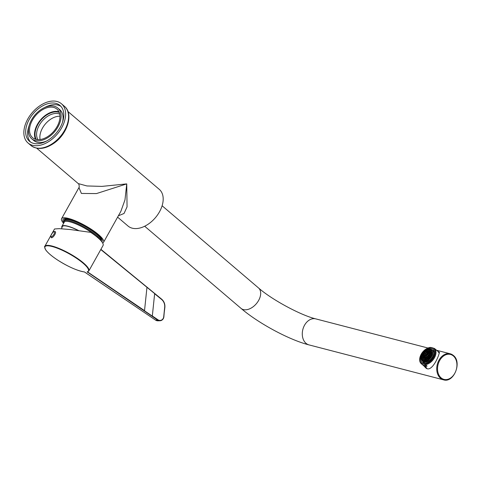 <?xml version="1.0" encoding="UTF-8"?>
<svg xmlns="http://www.w3.org/2000/svg" width="481" height="481" viewBox="0 0 481 481"><rect width="100%" height="100%" fill="white"/><g stroke="black" fill="none" stroke-linecap="round" stroke-linejoin="round"><path stroke-width="0.72" d="M120.875 211.309L124.976 199.892L126.743 183.892L96.428 193.584L81.391 193.44L78.956 187.572M63.606 223.31A24.086 5.489 29.2 0 1 61.568 218.687A24.086 5.489 29.2 0 1 85.269 225.649A24.086 5.489 29.2 0 1 103.619 242.19A24.086 5.489 29.2 0 1 102.621 242.923M117.611 217.147L128.03 226.034A24.086 15.416 -49.6 0 0 155.393 217.701A24.086 15.416 -49.6 0 0 159.283 189.37L67.977 111.538M36.724 148.196L78.235 183.58L86.917 185.949L101.93 186.394L126.743 183.892L127.062 206.854L124.032 213.48L118.374 215.789M36.261 139.436A18.206 11.652 130.4 0 1 37.819 124.573A18.206 11.652 130.4 0 1 59.247 112.464M59.728 114.123A17.088 10.937 -49.6 0 0 39.208 125.325A17.088 10.937 -49.6 0 0 37.969 139.646M59.963 116.234A17.088 10.937 -49.6 0 0 42.484 128.114A17.088 10.937 -49.6 0 0 40.097 139.544M64.021 221.188A21.176 4.828 29.2 0 1 65.175 219.408A21.176 4.828 29.2 0 1 84.951 226.226A21.176 4.828 29.2 0 1 101.112 239.496A21.176 4.828 29.2 0 1 101.052 240.807M146.952 287.428L144.504 310.798L152.315 316.107L154.654 293.59L100.788 249.555M52.104 233.321L54.533 228.98L59.229 228.643L70.1 229.521L90.711 232.359A25.204 5.748 -150.8 0 1 103.054 245.496L88.847 270.923A25.204 5.748 29.2 0 0 69.643 253.607A25.204 5.748 29.2 0 0 44.835 246.326L50.968 235.353M152.315 316.107L154.654 293.59M54.467 233.057A2.97 1.04 -55.8 0 0 53.355 232.076A2.97 1.04 -55.8 0 0 50.938 235.51A2.97 1.04 -55.8 0 0 52.05 236.496A2.97 1.04 -55.8 0 0 54.467 233.057M51.184 237.65A3.644 1.275 -55.8 0 0 54.335 235.401A3.644 1.275 -55.8 0 0 55.273 231.638C54.449 231.86 53.758 230.068 50.878 235.624L51.184 237.65M438.005 351.473L439.057 352.002C440.692 352.218 431.992 374.044 425.613 367.773L424.068 366.089M439.099 352.405A10.366 6.632 130.4 0 1 439.436 352.543M426.449 368.392A10.366 6.632 130.4 0 1 426.016 367.755M438.516 352.501A10.083 6.451 130.4 0 1 439.496 352.88M427.26 368.807A10.083 6.451 130.4 0 1 425.703 366.173M425.487 364.706L422.979 363.864A9.524 6.097 -49.6 0 0 433.766 357.395A9.524 6.097 -49.6 0 0 432.028 347.673L434.529 348.521A10.083 6.451 130.4 0 1 434.457 357.768A10.083 6.451 130.4 0 1 425.487 364.706L427.122 366.101A10.083 6.451 -49.6 0 1 422.925 365.115A10.083 6.451 -49.6 0 1 422.763 364.971L427.122 366.101M427.2 348.394A10.083 6.451 130.4 0 1 427.356 348.316A10.083 6.451 130.4 0 1 430.176 347.39L432.028 347.673A9.524 6.097 -49.6 0 0 427.056 348.466A9.524 6.097 -49.6 0 0 420.22 356.481A9.524 6.097 -49.6 0 0 422.979 363.864L421.128 363.576L422.763 364.971M421.867 354.305A8.568 5.483 -49.6 0 0 421.939 362.289A8.568 5.483 -49.6 0 0 431.679 359.325A8.568 5.483 -49.6 0 0 433.062 349.248A8.568 5.483 -49.6 0 0 421.867 354.305M421.128 363.576A10.083 6.451 130.4 0 1 420.117 356.806A10.083 6.451 130.4 0 1 420.172 356.643M434.529 348.521L436.171 349.915A10.083 6.451 -49.6 0 0 436.008 349.771A10.083 6.451 -49.6 0 0 435.84 349.633M433.982 351.208A8.009 5.129 -49.6 0 0 433.519 351.112M423.292 362.283A8.568 5.483 -49.6 0 0 423.533 363.077M434.09 350.691A8.568 5.483 -49.6 0 0 432.894 350.571M63.979 222.643A22.409 5.105 29.2 0 1 63.065 219.45A22.409 5.105 29.2 0 1 85.083 225.98A22.409 5.105 29.2 0 1 102.182 241.312A22.409 5.105 29.2 0 1 101.828 241.745M64.027 222.559L63.985 222.432A20.725 4.726 29.2 0 1 64.021 221.182L64.502 220.328A20.725 4.726 29.2 0 1 84.692 226.196A20.725 4.726 29.2 0 1 100.733 240.452M64.021 221.182A20.725 4.726 29.2 0 1 81.764 225.745A20.725 4.726 29.2 0 1 100.102 239.791M61.881 227.639A20.052 4.569 29.2 0 1 61.893 226.371L64.292 222.084A20.052 4.569 29.2 0 1 77.231 224.471A20.052 4.569 29.2 0 1 95.845 236.051M61.893 226.371A20.052 4.569 29.2 0 1 78.613 230.555M61.592 228.77L62.241 226.677A19.607 4.467 29.2 0 1 78.307 230.513M48.773 135.876A18.765 12.013 130.4 0 1 32.57 137.668A18.765 12.013 130.4 0 1 35.606 115.59A18.765 12.013 130.4 0 1 56.92 109.103A18.765 12.013 130.4 0 1 48.773 135.876M58.947 111.766A18.765 12.013 -49.6 0 0 40.584 119.835A18.765 12.013 -49.6 0 0 35.522 139.249M49.074 136.814A20.166 12.909 -49.6 0 0 57.828 108.039A20.166 12.909 -49.6 0 0 34.921 115.013A20.166 12.909 -49.6 0 0 31.662 138.732A20.166 12.909 -49.6 0 0 49.074 136.814M62.398 122.625A20.166 12.909 -49.6 0 0 59.794 109.716L57.828 108.039M31.662 138.732L33.628 140.404A20.166 12.909 -49.6 0 0 46.789 140.939M60.931 106.385A23.527 15.061 -49.6 0 0 44.667 107.51M29.058 125.824A23.527 15.061 -49.6 0 0 30.519 142.063M49.796 139.051A23.527 15.061 130.4 0 1 29.485 141.288A23.527 15.061 130.4 0 1 33.285 113.618A23.527 15.061 130.4 0 1 60.005 105.483A23.527 15.061 130.4 0 1 49.796 139.051M50.277 140.542A25.77 16.492 -49.6 0 0 61.46 103.776A25.77 16.492 -49.6 0 0 32.191 112.686A25.77 16.492 -49.6 0 0 28.03 142.995A25.77 16.492 -49.6 0 0 50.277 140.542M424.212 363.179L422.847 361.447M434.115 351.19L433.67 351.25L434.457 352.495M423.635 362.692L423.689 362.295M427.032 357.124L427.441 356.649M427.693 354.996L428.102 354.521M428.595 357.233L429.016 356.764L428.505 356.307L428.98 356.313L428.589 357.287L428.114 357.275L428.072 356.788L428.601 357.275M427.393 358.129L427.639 357.804M426.082 358.267L426.406 357.924M425.312 357.569L425.643 357.149M426.533 354.353L426.022 353.914L426.497 353.926L426.539 354.413L426.106 354.894L426.533 354.377M427.495 353.842L427.741 353.517M428.727 353.721L429.052 353.379M429.491 354.503L429.822 354.082M429.846 357.197L430.182 356.776M428.697 358.441L429.028 358.092M427.368 359.289L427.615 358.964M425.919 359.674L426.34 359.163M424.182 358.399L424.513 357.978M424.068 357.058L424.398 356.71M424.573 355.555L424.819 355.237M425.445 354.238L425.865 353.727L425.348 353.27L425.823 353.276L425.865 353.763L424.963 354.238L425.348 353.27M428.174 352.507L428.511 352.086M429.443 352.495L429.773 352.146M430.393 353.108L430.639 352.789M430.711 354.329L431.126 353.818L430.615 353.361L431.09 353.367L431.132 353.86L430.224 354.329L430.615 353.361M431.042 357.088L431.319 356.722M429.942 358.567L430.363 358.056M428.727 359.632L429.016 359.331M427.338 360.449L427.585 360.131M425.859 360.9L426.268 360.419M424.645 360.732L424.976 360.383M423.046 359.229L423.382 358.808M422.835 357.942L423.214 357.527M423.815 354.93L424.092 354.563M424.771 353.589L425.192 353.078M426.118 352.32L426.406 352.014M427.549 351.521L427.795 351.196M428.866 351.226L429.274 350.745M430.158 351.262L430.489 350.914M431.752 352.838L432.088 352.417M431.926 354.124L432.299 353.709M426.972 357.13L426.479 356.716L426.875 356.205L427.399 356.655M426.875 356.205L427.375 356.156L427.471 356.613L427.074 357.124L426.575 357.173L426.479 356.716M426.533 355.14L426.701 355.934L425.847 356.018L426.533 355.14L426.863 355.417M426.545 355.91L426.022 355.459M428.132 354.485L427.236 355.044L427.537 354.076L428.036 354.028L428.132 354.485M428.066 354.527L427.537 354.076M427.633 355.008L427.14 354.587M428.078 356.06L427.735 355.826L428.421 354.948L428.763 355.182L428.078 356.06M428.751 355.225L428.421 354.948M428.433 355.718L427.91 355.267M428.072 356.788L428.505 356.307M427.08 358.261L426.731 357.966L427.002 357.407L427.525 357.852M427.002 357.407L427.777 357.521L427.507 358.08L426.731 357.966M426.088 358.195L425.565 357.75L426.052 357.335L426.443 357.672M426.052 357.335L426.467 357.461L426.4 357.996L425.913 358.411L425.499 358.285L425.565 357.75M425.066 356.71L425.577 356.601L425.727 357.028L424.855 357.666L425.066 356.71L425.589 357.161M425.132 357.605L424.705 357.245M425.42 355.249L425.589 356.048L424.729 356.132L425.42 355.249L425.751 355.531M425.426 356.018L424.903 355.573M426.112 354.846L425.589 354.395L426.022 353.914M426.106 354.894L425.631 354.888L425.589 354.395M427.88 353.234L427.609 353.794L426.833 353.679L427.104 353.12L427.88 353.234M427.627 353.565L427.104 353.12M427.176 353.974L426.833 353.679M429.046 353.451L428.144 353.739L428.697 352.789L429.112 352.916L429.046 353.451M429.088 353.126L428.697 352.789M428.733 353.649L428.21 353.204M429.545 354.491L429.034 354.599L428.884 354.172L429.755 353.535L429.545 354.491M429.767 354.088L429.244 353.643M429.311 354.539L428.884 354.172M429.19 355.952L428.848 355.712L429.539 354.834L429.707 355.627L429.19 355.952M429.864 355.11L429.539 354.834M429.545 355.603L429.022 355.152M430.122 356.788L429.599 356.337L430.11 356.229L430.261 356.655L429.389 357.293L429.238 356.872L429.665 357.233M429.238 356.872L429.599 356.337M429.058 357.84L428.667 357.509L429.088 357.636L428.535 358.579L428.12 358.453L428.186 357.918L428.709 358.369M428.186 357.918L428.667 357.509M427.05 359.421L426.701 359.127L426.978 358.567L427.501 359.012M426.978 358.567L427.753 358.682L426.954 359.463L426.701 359.127M425.919 359.632L425.39 359.187L425.823 358.706L426.334 359.139M425.823 358.706L426.298 358.712L425.907 359.686L425.432 359.674L425.39 359.187M424.939 359.073L424.41 358.628L425.258 358.585M424.927 358.303L425.096 359.097L424.579 359.421L424.41 358.628M423.935 357.545L424.446 357.437L424.597 357.858L423.725 358.495L423.935 357.545L424.458 357.99M424.001 358.435L423.575 358.074M424.038 356.126L424.452 356.247L424.386 356.788L423.484 357.07L424.038 356.126L424.428 356.457M424.08 356.98L423.551 356.535M424.705 354.617L424.687 355.507L424.158 355.73L423.905 355.393L424.705 354.617M424.705 355.285L424.182 354.834M424.254 355.687L423.905 355.393M425.445 354.196L424.915 353.751M427.2 352.339L427.026 352.898L426.166 352.988L426.34 352.429L427.2 352.339M427.182 352.381L426.857 352.104M426.863 352.874L426.34 352.429M428.589 351.966L427.723 352.603L427.928 351.653L428.439 351.545L428.589 351.966M428.457 352.098L427.928 351.653M427.994 352.549L427.567 352.182M429.761 352.224L428.86 352.507L429.413 351.563L429.828 351.683L429.761 352.224M429.804 351.894L429.413 351.563M429.449 352.417L428.926 351.972M430.507 353.06L429.731 352.946L430.531 352.17L430.507 353.06M430.525 352.838L430.002 352.387M430.08 353.24L429.731 352.946M430.705 354.287L430.182 353.842M430.303 355.838L430.134 355.044L430.651 354.719L430.994 354.954L430.303 355.838M430.982 354.996L430.651 354.719M430.663 355.489L430.134 355.044M431.241 356.746L430.717 356.301L431.235 356.132L431.439 356.517L430.603 357.227L430.399 356.848L430.778 357.173M430.399 356.848L430.717 356.301M430.357 358.038L429.846 357.599L430.321 357.611L429.936 358.579L429.461 358.573L429.419 358.08L429.942 358.531M429.419 358.08L429.846 357.599M429.088 359.006L428.727 358.706L429.112 358.886L428.992 359.439L428.487 359.806L428.228 359.079L428.751 359.523M428.228 359.079L428.727 358.706M427.026 360.582L426.677 360.287L426.948 359.728L427.471 360.179M426.948 359.728L427.723 359.842L427.453 360.401L426.677 360.287M425.799 360.906L425.306 360.485L425.703 359.98L426.226 360.425M425.703 359.98L426.202 359.926L425.901 360.894L425.402 360.948L425.306 360.485M424.657 360.66L424.134 360.209L424.615 359.8L425.006 360.131M424.615 359.8L425.036 359.926L424.97 360.461L424.482 360.87L424.068 360.744L424.134 360.209M423.268 359.481L424.092 359.499L423.346 360.329L423.268 359.481L423.791 359.926M423.37 360.317L423.046 360.041M422.799 358.375L423.31 358.267L423.46 358.688L422.595 359.325L422.799 358.375L423.328 358.82M422.865 359.271L422.444 358.904M422.775 356.992L423.22 357.058L423.208 357.575L422.3 357.96L422.775 356.992L423.214 357.371M422.841 357.888L422.312 357.443M423.19 355.477L423.358 356.271L422.504 356.361L423.19 355.477L423.52 355.76M423.202 356.247L422.673 355.802M424.008 353.974L424.212 354.353L423.376 355.068L423.172 354.683L424.008 353.974M424.014 354.587L423.49 354.142M423.551 355.008L423.172 354.683M425.15 352.627L424.765 353.601L424.29 353.589L424.675 352.621L425.15 352.627M425.186 353.054L424.675 352.621M424.771 353.547L424.248 353.102M426.503 351.575L426.382 352.128L425.499 352.314L425.619 351.761L426.503 351.575M426.479 351.695L426.124 351.395M426.142 352.212L425.619 351.761M427.934 350.914L427.663 351.473L426.887 351.358L427.158 350.799L427.934 350.914M427.681 351.244L427.158 350.799M427.236 351.653L426.887 351.358M429.305 350.715L428.409 351.274L428.709 350.306L429.208 350.252L429.305 350.715M429.238 350.751L428.709 350.306M428.805 351.232L428.312 350.811M430.477 350.992L429.575 351.274L430.128 350.33L430.543 350.457L430.477 350.992M430.519 350.661L430.128 350.33M430.17 351.19L429.641 350.739M431.343 351.719L430.519 351.707L431.265 350.871L431.343 351.719M431.271 351.593L430.742 351.142M430.844 351.978L430.519 351.707M431.812 352.826L431.301 352.934L431.15 352.513L432.016 351.876L431.812 352.826M432.034 352.429L431.505 351.984M431.577 352.874L431.15 352.513M431.836 354.208L431.391 354.142L431.403 353.625L432.311 353.24L431.836 354.208M432.299 353.553L431.86 353.174M431.926 354.07L431.403 353.625M431.421 355.724L431.253 354.93L431.77 354.605L431.938 355.399L431.421 355.724M432.094 354.888L431.77 354.605M431.776 355.375L431.253 354.93M425.372 361.291A6.722 4.305 130.4 0 1 422.811 360.606A6.722 4.305 130.4 0 1 423.899 352.699A6.722 4.305 130.4 0 1 431.535 350.372A6.722 4.305 130.4 0 1 431.571 356.674A6.722 4.305 130.4 0 1 425.372 361.291M431.601 350.433A6.722 4.305 -49.6 0 0 424.032 352.807A6.722 4.305 -49.6 0 0 422.877 360.66M155.585 320.112L157.696 320.093L87.133 271.867A24.874 5.67 -150.8 0 0 65.103 251.659A24.874 5.67 -150.8 0 0 47.565 252.08A24.874 5.67 -150.8 0 0 84.422 271.933L155.634 320.148A4.479 4.07 88.6 0 0 157.87 320.815L159.926 320.767A4.479 4.07 -91.4 0 1 157.696 320.093L157.99 319.805A4.143 3.764 88.6 0 0 163.702 316.775L164.682 307.341A8.628 7.834 88.6 0 0 161.562 299.416L154.654 293.747M87.999 271.681L87.795 272.054L144.534 310.654M152.339 315.963L157.99 319.805M164.682 307.341L163.871 316.799M100.902 249.35L161.634 299.158L100.908 249.338M163.865 316.817A4.479 4.07 -91.4 0 1 159.926 320.767C162.157 320.526 163.48 319.21 163.895 316.811L163.865 316.817M161.652 299.188A8.965 8.141 -91.4 0 1 164.851 307.371M87.566 271.855L87.494 272.342M88.847 270.923L87.374 271.909A0.337 0.319 -104.1 0 1 87.133 271.867M163.702 316.775L164.881 307.377C165.127 304.016 164.045 301.274 161.634 299.158L161.562 299.416M144.673 226.232L241.053 308.393A13.444 8.604 -49.6 0 0 256.325 303.739A13.444 8.604 -49.6 0 0 258.495 287.927L162.115 205.772M427.988 348.022L315.789 318.885A13.444 9.867 -75.4 0 0 302.862 329.419A13.444 9.867 -75.4 0 0 309.03 344.907L443.488 379.828A13.444 9.867 -75.4 0 1 437.319 364.333A13.444 9.867 -75.4 0 1 450.246 353.8A13.444 9.867 -75.4 0 1 453.252 355.387M453.355 355.958A12.885 9.452 104.6 0 0 437.65 366.823A12.885 9.452 104.6 0 0 450.697 377.946A12.885 9.452 104.6 0 0 453.355 355.958M28.03 142.995L30.976 145.509A25.77 16.492 -49.6 0 0 53.223 143.055A25.77 16.492 -49.6 0 0 64.406 106.289L61.46 103.776M425.505 362.199A7.449 4.768 130.4 0 1 422.667 361.435C417.55 357.491 427.627 345.671 432.335 350.096A7.449 4.768 130.4 0 1 432.377 357.082A7.449 4.768 130.4 0 1 425.505 362.199M425.324 361.435C422.727 362.031 421.584 360.227 421.897 356.024C424.26 351.617 426.635 349.453 429.022 349.543C431.625 348.947 432.762 350.751 432.449 354.954C430.086 359.361 427.711 361.52 425.324 361.435M103.619 242.19L120.905 211.261M61.568 218.687L78.95 187.584C79.383 188.269 79.323 183.826 78.235 183.58M157.87 320.815L155.603 320.136L84.542 271.981C77.2 270.749 68.206 266.757 57.552 260.017C51.593 256.072 47.601 252.633 45.575 249.693C44.559 247.174 44.312 246.05 44.835 246.326M436.574 350.252L450.246 353.8L453.349 355.435C462.307 362.097 453.854 383.285 443.488 379.828M309.03 344.907C289.153 339.893 258.213 323.16 241.053 308.393M315.789 318.885C301.16 315.446 271.873 299.753 258.495 287.927M439.478 352.729L436.008 349.771M427.182 368.747L422.925 365.115M420.22 356.481L420.117 356.806M427.056 348.466L427.356 348.316M64.406 106.289C73.894 113.769 67.388 134.181 53.836 143.308C44.955 149.29 37.332 150.024 30.976 145.509M433.682 351.244L432.335 350.096M424.735 363.197L422.667 361.435"/></g></svg>
